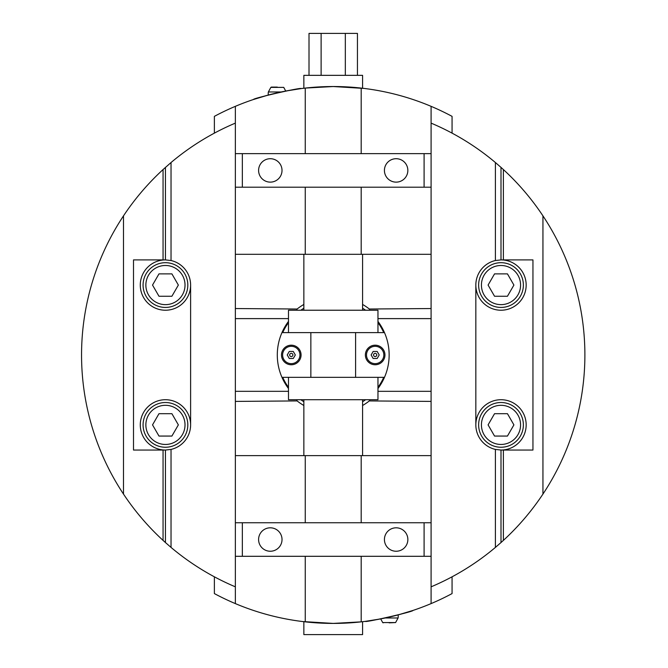 <?xml version="1.0" encoding="UTF-8"?>
<svg xmlns="http://www.w3.org/2000/svg" width="668" height="668" viewBox="0 0 668 668"><rect width="100%" height="100%" fill="white"/><g stroke="black" fill="none" stroke-linecap="round" stroke-linejoin="round"><path stroke-width="1" d="M235.353 308.541L297.11 309.017A58.442 58.442 0 0 1 303.856 304.441M362.582 304.441A58.442 58.442 0 0 1 369.329 309.017L431.094 308.541M431.094 401.41L369.329 400.925A58.442 58.442 0 0 1 362.582 405.501M303.856 405.501A58.442 58.442 0 0 1 297.11 400.925L235.353 401.41M123.496 215.856L123.496 494.086A251.669 251.669 0 0 1 123.496 215.856C134.819 198.83 148.004 183.391 163.059 169.555L163.059 259.902L165.447 259.902A25.167 25.167 0 0 0 140.28 285.069A25.167 25.167 0 0 0 165.447 310.228A25.167 25.167 0 0 0 190.614 285.069L190.614 424.881A25.167 25.167 0 0 1 171.033 449.414A25.167 25.167 0 0 0 190.33 421.132A25.167 25.167 0 0 0 163.568 399.781A25.167 25.167 0 0 0 140.28 424.881A25.167 25.167 0 0 0 165.447 450.048L165.447 542.55L171.033 547.409L171.033 449.414L165.447 450.048L133.5 450.048L133.5 259.902L163.059 259.902M235.353 586.83A251.669 251.669 0 0 1 171.033 547.409M163.059 450.048L163.059 540.395L165.447 542.55M163.059 540.395C148.004 526.551 134.819 511.112 123.496 494.086M165.447 167.392L165.447 259.902A25.167 25.167 0 0 0 140.28 285.069A25.167 25.167 0 0 0 163.568 310.161A25.167 25.167 0 0 0 190.33 288.81A25.167 25.167 0 0 0 171.033 260.528L171.033 162.533L163.059 169.555M171.033 162.533A251.669 251.669 0 0 1 235.353 123.121M431.094 123.121A251.669 251.669 0 0 1 495.405 162.533L495.405 260.528L501 259.902L501 167.392L495.405 162.533M495.405 449.414L495.405 547.409L501 542.55L501 450.048L495.405 449.414A25.167 25.167 0 0 1 475.833 424.881L475.833 285.069A25.167 25.167 0 0 0 501 310.228A25.167 25.167 0 0 0 526.167 285.069A25.167 25.167 0 0 0 501 259.902L503.38 259.902L503.38 169.555L501 167.392M503.38 169.555C518.435 183.391 531.619 198.83 542.942 215.856A251.669 251.669 0 0 1 542.942 494.086C531.619 511.112 518.435 526.551 503.38 540.395L503.38 450.048L501 450.048A25.167 25.167 0 0 0 526.167 424.881A25.167 25.167 0 0 0 501 399.714A25.167 25.167 0 0 0 475.833 424.881M501 542.55L503.38 540.395M495.405 547.409A251.669 251.669 0 0 1 431.094 586.83M235.353 455.634L305.259 455.634L305.259 522.752L235.353 522.752L235.353 187.199L305.259 187.199L305.259 254.308L235.353 254.308M165.447 259.902L171.033 260.528A25.167 25.167 0 0 1 190.614 285.069M291.273 353.355A1.612 1.612 0 0 0 289.879 355.777A1.612 1.612 0 0 0 292.676 355.777A1.612 1.612 0 0 0 291.273 353.355M375.166 356.587A1.612 1.612 0 0 0 376.56 354.165A1.612 1.612 0 0 0 373.771 354.165A1.612 1.612 0 0 0 375.166 356.587M288.484 321.417A55.928 55.928 0 0 0 281.963 332.606L310.854 332.606L310.854 377.345L281.963 377.345A55.928 55.928 0 0 0 288.484 388.525M355.593 377.345L355.593 332.606L384.476 332.606A55.928 55.928 0 0 1 384.476 377.345L310.854 377.345M309.008 75.342L309.008 33.4L321.116 33.4L321.116 75.342M357.438 75.342L357.438 33.4L321.116 33.4M345.331 75.342L345.331 33.4M431.094 254.308L361.188 254.308L361.188 187.199L431.094 187.199L431.094 522.752L361.188 522.752L361.188 455.634L431.094 455.634M214.378 133.132L214.378 116.357A251.669 251.669 0 0 1 305.259 88.084L333.223 86.531L363.976 88.418L362.582 88.251L362.582 75.342L303.856 75.342L303.856 88.251M362.582 621.699L362.582 634.6L303.856 634.6L303.856 621.699L302.462 621.532L333.223 623.411L361.188 621.858A251.669 251.669 0 0 1 214.378 593.585L214.378 576.81M281.487 354.975A9.786 9.786 0 0 0 291.273 364.761A9.786 9.786 0 0 0 301.068 354.975A9.786 9.786 0 0 0 291.273 345.189A9.786 9.786 0 0 0 281.487 354.975M293.294 358.466L289.261 358.466L287.24 354.975L289.261 351.477L293.294 351.477L295.314 354.975L293.294 358.466M282.731 377.345A55.227 55.227 0 0 0 288.484 387.348M300.842 399.714A55.227 55.227 0 0 0 303.856 401.744M362.582 401.744A55.227 55.227 0 0 0 365.596 399.714M377.963 387.348A55.227 55.227 0 0 0 383.716 377.345M383.716 332.606A55.227 55.227 0 0 0 377.963 322.594M365.596 310.228A55.227 55.227 0 0 0 362.582 308.199M303.856 308.199A55.227 55.227 0 0 0 300.842 310.228M288.484 322.594A55.227 55.227 0 0 0 282.731 332.606M190.614 424.881A25.167 25.167 0 0 0 165.447 399.714A25.167 25.167 0 0 0 140.28 424.881A25.167 25.167 0 0 0 165.447 450.048M355.593 332.606L310.854 332.606M281.963 377.345A55.928 55.928 0 0 1 281.963 332.606M379.199 354.975L377.186 358.466L373.145 358.466L371.132 354.975L373.145 351.477L377.186 351.477L379.199 354.975M384.952 354.975A9.786 9.786 0 0 0 375.166 345.189A9.786 9.786 0 0 0 365.379 354.975A9.786 9.786 0 0 0 375.166 364.761A9.786 9.786 0 0 0 384.952 354.975M501 402.512A22.37 22.37 0 0 1 520.372 436.062A22.37 22.37 0 0 1 481.628 436.062A22.37 22.37 0 0 1 501 402.512A22.37 22.37 0 0 0 478.63 424.881A22.37 22.37 0 0 0 501 447.251A22.37 22.37 0 0 0 523.37 424.881A22.37 22.37 0 0 0 501 402.512M165.447 402.512A22.37 22.37 0 0 1 184.819 436.062A22.37 22.37 0 0 1 146.075 436.062A22.37 22.37 0 0 1 165.447 402.512A22.37 22.37 0 0 0 143.077 424.881A22.37 22.37 0 0 0 165.447 447.251A22.37 22.37 0 0 0 187.817 424.881A22.37 22.37 0 0 0 165.447 402.512M165.447 262.691A22.37 22.37 0 0 1 184.819 296.25A22.37 22.37 0 0 1 146.075 296.25A22.37 22.37 0 0 1 165.447 262.691A22.37 22.37 0 0 0 143.077 285.069A22.37 22.37 0 0 0 165.447 307.439A22.37 22.37 0 0 0 187.817 285.069A22.37 22.37 0 0 0 165.447 262.691M501 262.691A22.37 22.37 0 0 1 520.372 296.25A22.37 22.37 0 0 1 481.628 296.25A22.37 22.37 0 0 1 501 262.691A22.37 22.37 0 0 0 478.63 285.069A22.37 22.37 0 0 0 501 307.439A22.37 22.37 0 0 0 523.37 285.069A22.37 22.37 0 0 0 501 262.691M475.833 285.069A25.167 25.167 0 0 1 495.405 260.528M369.838 310.228L369.329 309.017M384.476 332.606A55.928 55.928 0 0 0 377.963 321.417M297.11 309.017L296.6 310.228M503.38 259.902L532.947 259.902L532.947 450.048L503.38 450.048M542.942 494.086L542.942 215.856M369.329 400.925L369.838 399.714M296.6 399.714L297.11 400.925M377.963 388.525A55.928 55.928 0 0 0 384.476 377.345M488.083 285.069L494.537 273.88L507.455 273.88L513.909 285.069L507.455 296.25L494.537 296.25L488.083 285.069M488.083 424.881L494.537 413.692L507.455 413.692L513.909 424.881L507.455 436.062L494.537 436.062L488.083 424.881M152.529 424.881L158.984 413.692L171.901 413.692L178.356 424.881L171.901 436.062L158.984 436.062L152.529 424.881M152.529 285.069L158.984 273.88L171.901 273.88L178.356 285.069L171.901 296.25L158.984 296.25L152.529 285.069M377.963 332.606L377.963 310.228L288.484 310.228L288.484 332.606M377.963 377.345L377.963 399.714L288.484 399.714L288.484 377.345M431.094 187.199L431.094 153.64L361.188 153.64L361.188 88.084A251.669 251.669 0 0 1 452.061 116.357L452.061 133.132M235.353 187.199L235.353 153.64L305.259 153.64L305.259 88.084A251.669 251.669 0 0 1 361.188 88.084M283.741 87.383L270.849 87.383L283.741 87.383L285.729 91.048L301.068 88.593C302.045 87.057 252.22 98.438 253.531 99.482L268.319 95.04A9.085 9.085 0 0 1 268.361 91.967L281.178 91.967M304.808 88.143L302.462 88.418M361.188 187.199L305.259 187.199M361.188 254.308L305.259 254.308M431.094 106.337L431.094 153.64M235.353 153.64L235.353 106.337M282.013 170.415A11.707 11.707 0 0 1 264.453 180.56A11.707 11.707 0 0 1 264.453 160.278A11.707 11.707 0 0 1 282.013 170.415M407.847 170.415A11.707 11.707 0 0 1 390.279 180.56A11.707 11.707 0 0 1 390.279 160.278A11.707 11.707 0 0 1 407.847 170.415M424.096 153.64L424.096 187.199M242.342 187.199L242.342 153.64M305.259 153.64L361.188 153.64M271.333 87.09L277.295 87.09M235.353 522.752L235.353 556.302L305.259 556.302L305.259 621.858M452.061 576.81L452.061 593.585A251.669 251.669 0 0 1 361.188 621.858L361.188 556.302L431.094 556.302L431.094 522.752M389.143 622.852L395.598 622.559L382.697 622.559L380.71 618.894L365.379 621.349C364.394 622.885 414.218 611.512 412.916 610.46L398.128 614.902A9.085 9.085 0 0 1 398.078 617.975L385.261 617.975M361.639 621.808L363.976 621.532M305.259 522.752L361.188 522.752M305.259 455.634L361.188 455.634M235.353 603.605L235.353 556.302M431.094 556.302L431.094 603.605M384.426 539.527A11.707 11.707 0 0 1 401.994 529.382A11.707 11.707 0 0 1 401.994 549.672A11.707 11.707 0 0 1 384.426 539.527M258.591 539.527A11.707 11.707 0 0 1 276.16 529.382A11.707 11.707 0 0 1 276.16 549.672A11.707 11.707 0 0 1 258.591 539.527M242.342 556.302L242.342 522.752M424.096 522.752L424.096 556.302M361.188 556.302L305.259 556.302M282.606 354.975A8.667 8.667 0 0 1 295.615 347.469A8.667 8.667 0 0 1 295.615 362.482A8.667 8.667 0 0 1 282.606 354.975M288.484 391.323L235.353 391.323M288.484 318.619L235.353 318.619M383.833 354.975A8.667 8.667 0 0 1 370.832 362.482A8.667 8.667 0 0 1 370.832 347.469A8.667 8.667 0 0 1 383.833 354.975M431.094 318.619L377.963 318.619M431.094 391.323L377.963 391.323M481.428 285.069A19.572 19.572 0 0 1 510.786 268.11A19.572 19.572 0 0 1 510.786 302.019A19.572 19.572 0 0 1 481.428 285.069M481.428 424.881A19.572 19.572 0 0 1 510.786 407.931A19.572 19.572 0 0 1 510.786 441.832A19.572 19.572 0 0 1 481.428 424.881M145.866 424.881A19.572 19.572 0 0 1 175.233 407.931A19.572 19.572 0 0 1 175.233 441.832A19.572 19.572 0 0 1 145.866 424.881M145.866 285.069A19.572 19.572 0 0 1 175.233 268.11A19.572 19.572 0 0 1 175.233 302.019A19.572 19.572 0 0 1 145.866 285.069M303.856 399.714L303.856 455.634M362.582 399.714L362.582 455.634M303.856 254.308L303.856 310.228M362.582 254.308L362.582 310.228M270.849 87.383L268.361 91.967M382.697 622.559L383.19 622.852M395.598 622.559L398.078 617.975"/></g></svg>
